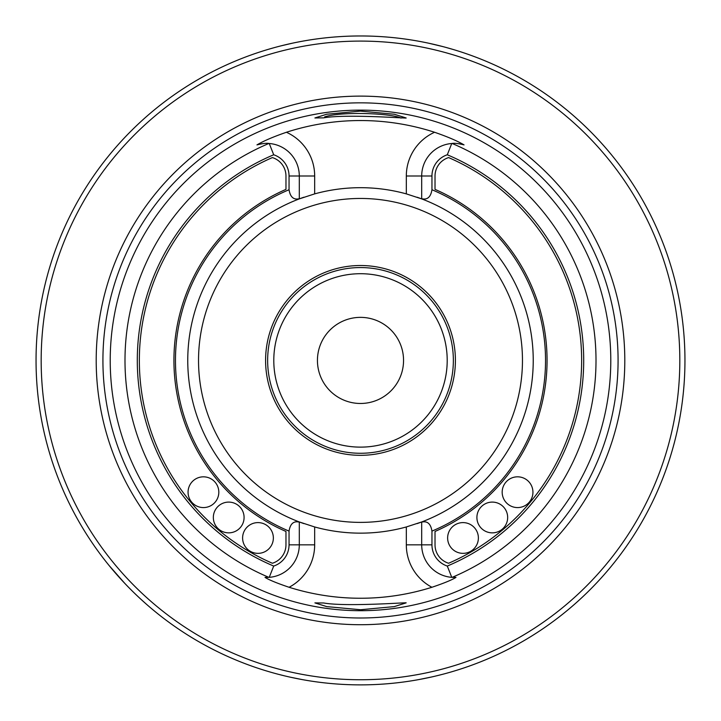 <?xml version="1.0" encoding="UTF-8"?>
<svg xmlns="http://www.w3.org/2000/svg" width="721" height="721" viewBox="0 0 721 721"><rect width="100%" height="100%" fill="white"/><g stroke="black" fill="none" stroke-linecap="round" stroke-linejoin="round"><path stroke-width="1.08" d="M273.358 537.974A15.375 15.375 0 0 1 250.295 551.295A15.375 15.375 0 0 1 250.295 524.663A15.375 15.375 0 0 1 273.358 537.974A15.375 15.375 0 0 1 250.295 551.295A15.375 15.375 0 0 1 250.295 524.663A15.375 15.375 0 0 1 273.358 537.974M244.086 517.48A15.375 15.375 0 0 1 221.023 530.791A15.375 15.375 0 0 1 221.023 504.159A15.375 15.375 0 0 1 244.086 517.48A15.375 15.375 0 0 1 221.023 530.791A15.375 15.375 0 0 1 221.023 504.159A15.375 15.375 0 0 1 244.086 517.48M218.814 492.209A15.375 15.375 0 0 1 195.751 505.52A15.375 15.375 0 0 1 195.751 478.888A15.375 15.375 0 0 1 218.814 492.209A15.375 15.375 0 0 1 195.751 505.52A15.375 15.375 0 0 1 195.751 478.888A15.375 15.375 0 0 1 218.814 492.209M272.367 157.584A19.269 19.269 0 0 1 285.967 175.996L285.967 189.38A186.577 186.577 0 0 0 285.967 531.458L285.967 544.842A19.269 19.269 0 0 1 272.367 563.254A221.158 221.158 0 0 1 272.367 157.584M507.665 517.48A15.375 15.375 0 0 1 484.593 530.791A15.375 15.375 0 0 1 484.593 504.159A15.375 15.375 0 0 1 507.665 517.48A15.375 15.375 0 0 1 484.593 530.791A15.375 15.375 0 0 1 484.593 504.159A15.375 15.375 0 0 1 507.665 517.48M478.383 537.974A15.375 15.375 0 0 1 455.321 551.295A15.375 15.375 0 0 1 455.321 524.663A15.375 15.375 0 0 1 478.383 537.974A15.375 15.375 0 0 1 455.321 551.295A15.375 15.375 0 0 1 455.321 524.663A15.375 15.375 0 0 1 478.383 537.974M532.936 492.209A15.375 15.375 0 0 1 509.864 505.52A15.375 15.375 0 0 1 509.864 478.888A15.375 15.375 0 0 1 532.936 492.209A15.375 15.375 0 0 1 509.864 505.52A15.375 15.375 0 0 1 509.864 478.888A15.375 15.375 0 0 1 532.936 492.209M448.624 157.584A19.269 19.269 0 0 0 435.024 175.996L435.024 189.38A186.577 186.577 0 0 1 435.024 531.458L435.024 544.842A19.269 19.269 0 0 0 448.624 563.254A221.158 221.158 0 0 0 448.624 157.584M401.02 118.1C391.602 113.305 341.52 111.223 324.603 116.91M447.209 360.419A86.709 86.709 0 0 1 360.5 447.128A86.709 86.709 0 0 1 273.791 360.419A86.709 86.709 0 0 1 360.5 273.71A86.709 86.709 0 0 1 447.209 360.419M453.356 360.419A92.865 92.865 0 0 0 314.068 280A92.865 92.865 0 0 0 314.068 440.837A92.865 92.865 0 0 0 453.356 360.419M317.438 360.419A43.053 43.053 0 0 1 382.022 323.134A43.053 43.053 0 0 1 382.022 397.704A43.053 43.053 0 0 1 317.438 360.419A43.053 43.053 0 0 1 382.022 323.134A43.053 43.053 0 0 1 382.022 397.704A43.053 43.053 0 0 1 317.438 360.419M684.95 360.419A324.45 324.45 0 0 0 198.275 79.436A324.45 324.45 0 0 0 198.275 641.402A324.45 324.45 0 0 0 684.95 360.419M428.698 43.215L442.865 46.595M446.434 47.559L452.761 49.361M268.239 49.361L274.53 47.559M280.532 45.973L292.266 43.224M109.033 565.444L125.075 583.686M140.108 598.529L146.489 604.288M151.266 608.389L155.475 611.886M278.486 674.333L284.768 675.91M290.058 677.136L302.505 679.651M418.459 679.651L432.068 676.884M436.214 675.91L442.505 674.333M299.296 198.708C293.645 200.087 290.23 197.094 289.049 189.74L289.049 175.996A22.351 22.351 0 0 0 273.71 154.781L269.239 143.497A32.598 32.598 0 0 1 299.296 175.996L299.296 198.888A172.734 172.734 0 0 0 299.296 521.95L299.296 522.13C293.654 520.751 290.239 523.743 289.049 531.107L289.049 544.842A22.351 22.351 0 0 1 273.71 566.057L269.239 577.341L265.004 577.395C269.176 579.981 277.197 583.271 289.085 587.273A237.831 237.831 0 0 0 431.915 587.273A47.974 47.974 0 0 1 406.32 544.842L406.32 526.961L421.695 521.95A172.734 172.734 0 0 0 421.695 198.888L406.32 193.877A172.734 172.734 0 0 0 314.671 193.877L299.296 198.888A172.734 172.734 0 0 0 299.296 521.95L314.671 526.961L314.671 544.842A47.974 47.974 0 0 1 289.085 587.273M269.239 143.497L268.897 143.47C266.788 142.983 262.805 143.452 256.955 144.894C263.634 140.946 273.457 136.738 286.417 132.267A239.877 239.877 0 0 1 434.574 132.267C447.561 136.747 457.384 140.956 464.045 144.894C458.195 143.452 454.212 142.983 452.103 143.47L451.761 143.497A32.598 32.598 0 0 0 421.695 175.996L421.695 198.708C427.346 200.087 430.761 197.094 431.951 189.74L431.951 175.996L406.32 175.996L406.32 193.877M406.32 526.961A172.734 172.734 0 0 1 314.671 526.961M299.296 522.13L299.296 544.842A32.598 32.598 0 0 1 269.239 577.341L269.239 577.341M417.08 523.626A172.734 172.734 0 0 0 417.08 197.221M303.92 197.212A172.734 172.734 0 0 0 299.296 198.888M299.296 521.95A172.734 172.734 0 0 0 303.911 523.617M610.786 360.419A250.286 250.286 0 0 0 252.116 134.818A250.286 250.286 0 0 0 397.722 607.92A250.286 250.286 0 0 0 610.786 360.419M431.915 587.273C443.812 583.271 451.842 579.972 455.996 577.395L451.761 577.341L447.29 566.057A223.204 223.204 0 0 0 447.29 154.781A22.351 22.351 0 0 0 431.951 175.996M323.639 117.856L314.897 117.956L326.712 114.233L360.383 111.106L394.243 114.224L406.121 117.974C408.365 118.604 346.45 113.837 323.639 117.856M323.639 602.981C346.215 607.001 408.347 602.242 406.121 602.864L394.297 606.604L360.617 609.732L326.757 606.622L314.906 602.891L323.639 602.981M406.32 544.842L421.695 544.842L421.695 522.13C427.346 520.76 430.761 523.743 431.951 531.107L431.951 544.842A22.351 22.351 0 0 0 447.29 566.057M447.29 154.781L451.761 143.497A32.598 32.598 0 0 1 452.103 143.47A32.598 32.598 0 0 0 451.761 143.497M624.801 360.419A264.301 264.301 0 0 0 228.35 131.528A264.301 264.301 0 0 0 228.35 589.309A264.301 264.301 0 0 0 624.801 360.419M679.822 360.419A319.331 319.331 0 0 0 200.835 83.87A319.331 319.331 0 0 0 200.835 636.967A319.331 319.331 0 0 0 679.822 360.419M265.589 360.419A94.911 94.911 0 0 1 407.951 278.225A94.911 94.911 0 0 1 407.951 442.613A94.911 94.911 0 0 1 265.589 360.419M431.951 544.842L421.695 544.842A32.598 32.598 0 0 0 451.761 577.341L451.761 577.341M268.897 577.368L268.897 577.368A235.488 235.488 0 0 1 268.897 143.47L268.897 143.47M459.746 143.858A32.598 32.598 0 0 0 456.726 143.488A32.598 32.598 0 0 1 459.746 143.858M264.274 143.488A32.598 32.598 0 0 0 261.254 143.858A32.598 32.598 0 0 1 264.274 143.488M452.103 577.368L452.103 577.368A235.488 235.488 0 0 0 452.103 143.47M273.791 360.419A86.709 86.709 0 0 1 403.85 285.327A86.709 86.709 0 0 1 403.85 435.511A86.709 86.709 0 0 1 273.791 360.419M289.049 189.74A185.036 185.036 0 0 0 289.049 531.107M273.71 154.781A223.204 223.204 0 0 0 273.71 566.057M431.951 531.107A185.036 185.036 0 0 0 431.951 189.74M618.077 360.419A257.577 257.577 0 0 0 231.711 137.351A257.577 257.577 0 0 0 231.711 583.487A257.577 257.577 0 0 0 618.077 360.419M522.464 360.419A161.973 161.973 0 0 0 279.514 220.148A161.973 161.973 0 0 0 279.514 500.689A161.973 161.973 0 0 0 522.464 360.419M314.671 193.877L314.671 175.996A47.974 47.974 0 0 0 286.417 132.267M434.574 132.267A47.974 47.974 0 0 0 406.32 175.996M314.671 544.842L289.049 544.842M289.049 175.996L314.671 175.996"/></g></svg>
